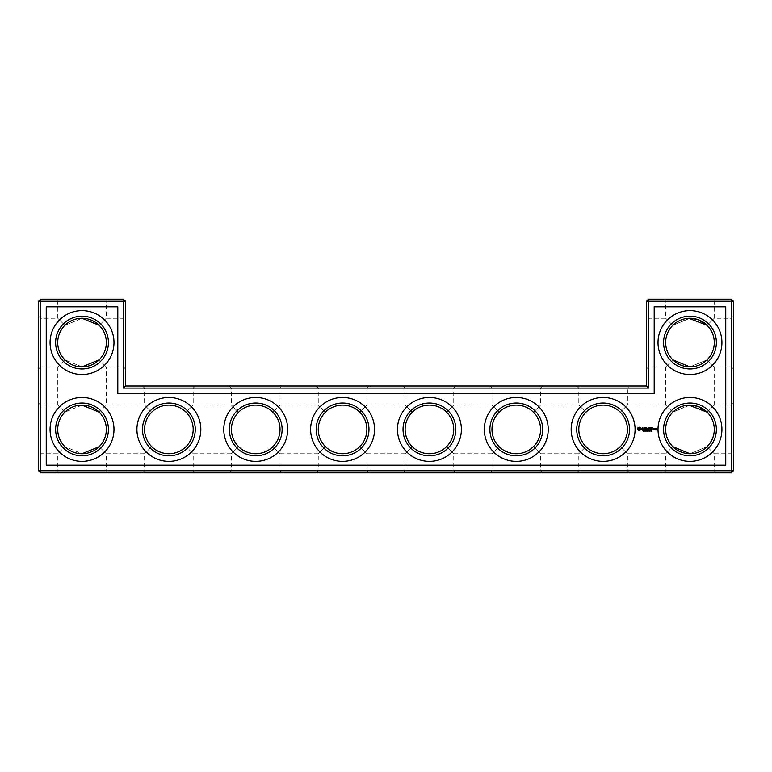 <?xml version="1.0" encoding="UTF-8"?>
<svg xmlns="http://www.w3.org/2000/svg" width="772" height="772" viewBox="0 0 772 772"><rect width="100%" height="100%" fill="white"/><g stroke="black" fill="none" stroke-linecap="round" stroke-linejoin="round"><path stroke-width="0.58" stroke-dasharray="3.86 2.9" d="M108.427 429.425A26.402 26.402 0 0 0 68.824 406.564A26.402 26.402 0 0 0 68.824 452.286A26.402 26.402 0 0 0 108.427 429.425M99.173 446.67L106.275 453.743L99.173 446.67C103.844 441.873 106.237 436.122 106.343 429.425A24.318 24.318 0 0 0 69.866 408.369A24.318 24.318 0 0 0 69.866 450.481A24.318 24.318 0 0 0 106.343 429.425C106.237 422.728 103.844 416.976 99.173 412.18L106.275 405.107L99.173 412.18L82.015 405.107L64.877 412.18C55.43 423.674 55.43 435.176 64.877 446.67L82.015 453.743L99.173 446.67C103.844 441.873 106.237 436.122 106.343 429.425C106.237 422.728 103.844 416.976 99.173 412.18M123.366 299.15L125.45 301.234L40.684 301.234L40.684 470.766L731.316 470.766L731.316 301.234L648.634 301.234L648.634 388.084L123.366 388.084L123.366 299.15L40.684 299.15L38.6 301.234L38.6 470.766L40.684 472.85L731.316 472.85L733.4 470.766L733.4 301.234L731.316 299.15L648.634 299.15L646.55 301.234L646.55 386L648.634 388.084M368.977 429.425A26.402 26.402 0 0 0 342.575 403.023A26.402 26.402 0 0 0 316.173 429.425A26.402 26.402 0 0 0 342.575 455.827A26.402 26.402 0 0 0 368.977 429.425M455.827 429.425A26.402 26.402 0 0 0 429.425 403.023A26.402 26.402 0 0 0 403.023 429.425A26.402 26.402 0 0 0 429.425 455.827A26.402 26.402 0 0 0 455.827 429.425M282.127 429.425A26.402 26.402 0 0 0 255.725 403.023A26.402 26.402 0 0 0 229.323 429.425A26.402 26.402 0 0 0 255.725 455.827A26.402 26.402 0 0 0 282.127 429.425M689.975 316.173A26.402 26.402 0 0 0 663.573 342.575A26.402 26.402 0 0 0 689.975 368.977A26.402 26.402 0 0 0 716.377 342.575A26.402 26.402 0 0 0 689.975 316.173M542.677 429.425A26.402 26.402 0 0 0 516.275 403.023A26.402 26.402 0 0 0 489.873 429.425A26.402 26.402 0 0 0 516.275 455.827A26.402 26.402 0 0 0 542.677 429.425M629.527 429.425A26.402 26.402 0 0 0 603.125 403.023A26.402 26.402 0 0 0 576.723 429.425A26.402 26.402 0 0 0 603.125 455.827A26.402 26.402 0 0 0 629.527 429.425M195.277 429.425A26.402 26.402 0 0 0 168.875 403.023A26.402 26.402 0 0 0 142.473 429.425A26.402 26.402 0 0 0 168.875 455.827A26.402 26.402 0 0 0 195.277 429.425M689.975 403.023A26.402 26.402 0 0 0 663.573 429.425A26.402 26.402 0 0 0 689.975 455.827A26.402 26.402 0 0 0 716.377 429.425A26.402 26.402 0 0 0 689.975 403.023M108.427 342.575A26.402 26.402 0 0 0 68.824 319.714A26.402 26.402 0 0 0 68.824 365.436A26.402 26.402 0 0 0 108.427 342.575M144.557 429.425C144.663 436.093 147.037 441.825 151.679 446.621L144.557 453.743L151.679 446.621C156.475 451.263 162.207 453.637 168.875 453.743C175.543 453.637 181.275 451.263 186.071 446.621C190.713 441.825 193.087 436.093 193.193 429.425C193.087 422.757 190.713 417.025 186.071 412.229C181.275 407.587 175.543 405.213 168.875 405.107A24.318 24.318 0 0 1 189.931 441.584A24.318 24.318 0 0 1 147.819 441.584A24.318 24.318 0 0 1 168.875 405.107C162.207 405.213 156.475 407.587 151.679 412.229C147.037 417.025 144.663 422.757 144.557 429.425M151.679 412.229L144.557 405.107L151.679 412.229C142.299 423.693 142.299 435.157 151.679 446.621C163.143 456.001 174.607 456.001 186.071 446.621L193.193 453.743L186.071 446.621C195.451 435.157 195.451 423.693 186.071 412.229C181.275 407.587 175.543 405.213 168.875 405.107C162.207 405.213 156.475 407.587 151.679 412.229M82.025 405.107L64.877 412.18L57.775 405.107L64.877 412.18C60.206 416.976 57.813 422.728 57.707 429.425C57.813 436.122 60.206 441.873 64.877 446.67L57.775 453.743L64.877 446.67L82.025 453.743M82.025 366.893L64.877 359.82L57.775 366.893L64.877 359.82L82.015 366.893L99.173 359.82L106.275 366.893L99.173 359.82C103.844 355.023 106.237 349.272 106.343 342.575A24.318 24.318 0 0 0 69.866 321.519A24.318 24.318 0 0 0 69.866 363.631A24.318 24.318 0 0 0 106.343 342.575C106.237 335.878 103.844 330.127 99.173 325.33L106.275 318.257L99.173 325.33C103.844 330.127 106.237 335.878 106.343 342.575C106.237 349.272 103.844 355.023 99.173 359.82M40.684 429.425L40.684 405.107L40.684 429.425M82.025 470.766L57.775 470.766L82.025 470.766M38.6 301.234L40.684 301.234L40.684 299.15M125.45 301.234L125.45 386L123.366 388.084M125.45 386L646.55 386M648.634 299.15L648.634 301.234L646.55 301.234M733.4 301.234L731.316 301.234L731.316 299.15M731.316 472.85L731.316 470.766L733.4 470.766M38.6 470.766L40.684 470.766L40.684 472.85M342.575 405.107A24.318 24.318 0 0 1 363.631 441.584A24.318 24.318 0 0 1 321.519 441.584A24.318 24.318 0 0 1 342.575 405.107C335.907 405.213 330.175 407.587 325.379 412.229C315.999 423.693 315.999 435.157 325.379 446.621C336.843 456.001 348.307 456.001 359.771 446.621C369.151 435.157 369.151 423.693 359.771 412.229C354.975 407.587 349.243 405.213 342.575 405.107C335.907 405.213 330.175 407.587 325.379 412.229L318.257 405.107L325.379 412.229C320.737 417.025 318.363 422.757 318.257 429.425C318.363 436.093 320.737 441.825 325.379 446.621L318.257 453.743L325.379 446.621C330.175 451.263 335.907 453.637 342.575 453.743C349.243 453.637 354.975 451.263 359.771 446.621C364.413 441.825 366.787 436.093 366.893 429.425C366.787 422.757 364.413 417.025 359.771 412.229C354.975 407.587 349.243 405.213 342.575 405.107M429.425 405.107A24.318 24.318 0 0 1 450.481 441.584A24.318 24.318 0 0 1 408.369 441.584A24.318 24.318 0 0 1 429.425 405.107C422.757 405.213 417.025 407.587 412.229 412.229C402.849 423.693 402.849 435.157 412.229 446.621C423.693 456.001 435.157 456.001 446.621 446.621C456.001 435.157 456.001 423.693 446.621 412.229C441.825 407.587 436.093 405.213 429.425 405.107C422.757 405.213 417.025 407.587 412.229 412.229C407.587 417.025 405.213 422.757 405.107 429.425C405.213 436.093 407.587 441.825 412.229 446.621L405.107 453.743L412.229 446.621C417.025 451.263 422.757 453.637 429.425 453.743C436.093 453.637 441.825 451.263 446.621 446.621C451.263 441.825 453.637 436.093 453.743 429.425C453.637 422.757 451.263 417.025 446.621 412.229C441.825 407.587 436.093 405.213 429.425 405.107M255.725 405.107A24.318 24.318 0 0 1 276.781 441.584A24.318 24.318 0 0 1 234.669 441.584A24.318 24.318 0 0 1 255.725 405.107C249.057 405.213 243.325 407.587 238.529 412.229C229.149 423.693 229.149 435.157 238.529 446.621C249.993 456.001 261.457 456.001 272.921 446.621C282.301 435.157 282.301 423.693 272.921 412.229C268.125 407.587 262.393 405.213 255.725 405.107C249.057 405.213 243.325 407.587 238.529 412.229C233.887 417.025 231.513 422.757 231.407 429.425C231.513 436.093 233.887 441.825 238.529 446.621L231.407 453.743L238.529 446.621C243.325 451.263 249.057 453.637 255.725 453.743C262.393 453.637 268.125 451.263 272.921 446.621C277.563 441.825 279.937 436.093 280.043 429.425C279.937 422.757 277.563 417.025 272.921 412.229L280.043 405.107L272.921 412.229C268.125 407.587 262.393 405.213 255.725 405.107M691.181 318.286L689.975 318.257A24.318 24.318 0 0 1 711.031 354.734A24.318 24.318 0 0 1 668.919 354.734A24.318 24.318 0 0 1 689.975 318.257L672.827 325.33C663.38 336.824 663.38 348.326 672.827 359.82L665.725 366.893L672.827 359.82L689.994 366.893L707.123 359.82C716.57 348.326 716.57 336.824 707.123 325.33L706.805 325.022M516.275 405.107A24.318 24.318 0 0 1 537.331 441.584A24.318 24.318 0 0 1 495.219 441.584A24.318 24.318 0 0 1 516.275 405.107C509.607 405.213 503.875 407.587 499.079 412.229C489.699 423.693 489.699 435.157 499.079 446.621C510.543 456.001 522.007 456.001 533.471 446.621C542.851 435.157 542.851 423.693 533.471 412.229C528.675 407.587 522.943 405.213 516.275 405.107C509.607 405.213 503.875 407.587 499.079 412.229C494.437 417.025 492.063 422.757 491.957 429.425C492.063 436.093 494.437 441.825 499.079 446.621L491.957 453.743L499.079 446.621C503.875 451.263 509.607 453.637 516.275 453.743C522.943 453.637 528.675 451.263 533.471 446.621C538.113 441.825 540.487 436.093 540.593 429.425C540.487 422.757 538.113 417.025 533.471 412.229C528.675 407.587 522.943 405.213 516.275 405.107M603.125 405.107A24.318 24.318 0 0 1 624.181 441.584A24.318 24.318 0 0 1 582.069 441.584A24.318 24.318 0 0 1 603.125 405.107C596.457 405.213 590.725 407.587 585.929 412.229C576.549 423.693 576.549 435.157 585.929 446.621C597.393 456.001 608.857 456.001 620.321 446.621C629.701 435.157 629.701 423.693 620.321 412.229C615.525 407.587 609.793 405.213 603.125 405.107C596.457 405.213 590.725 407.587 585.929 412.229C581.287 417.025 578.913 422.757 578.807 429.425C578.913 436.093 581.287 441.825 585.929 446.621L578.807 453.743L585.929 446.621C590.725 451.263 596.457 453.637 603.125 453.743C609.793 453.637 615.525 451.263 620.321 446.621C624.963 441.825 627.337 436.093 627.443 429.425C627.337 422.757 624.963 417.025 620.321 412.229C615.525 407.587 609.793 405.213 603.125 405.107M691.181 405.136L689.975 405.107A24.318 24.318 0 0 1 711.031 441.584A24.318 24.318 0 0 1 668.919 441.584A24.318 24.318 0 0 1 689.975 405.107L672.827 412.18C663.38 423.674 663.38 435.176 672.827 446.67L665.725 453.743L672.827 446.67L689.994 453.743L707.123 446.67C716.57 435.176 716.57 423.674 707.123 412.18L706.805 411.872M168.875 470.766L193.193 470.766L168.875 470.766M186.071 412.229L193.193 405.107L186.071 412.229M168.875 388.084L193.193 388.084L168.875 388.084M82.025 318.257L64.877 325.33C60.206 330.127 57.813 335.878 57.707 342.575C57.813 349.272 60.206 355.023 64.877 359.82C55.43 348.326 55.43 336.824 64.877 325.33L82.015 318.257L99.173 325.33M123.366 342.575L123.366 318.257L123.366 342.575M64.877 325.33L57.775 318.257L64.877 325.33M40.684 342.575L40.684 318.257L40.684 342.575M38.6 429.425L38.6 403.023L38.6 429.425M82.025 472.85L108.36 472.85L82.025 472.85M82.025 299.15L108.36 299.15L82.025 299.15M125.45 342.575L125.45 316.173L125.45 342.575M168.875 386L195.277 386L168.875 386M255.725 386L282.127 386L255.725 386M342.575 386L368.977 386L342.575 386M429.425 386L455.827 386L429.425 386M516.275 386L542.677 386L516.275 386M603.125 386L629.527 386L603.125 386M646.55 342.575L646.55 316.173L646.55 342.575M689.975 299.15L716.31 299.15L689.975 299.15M733.4 429.425L733.4 403.023L733.4 429.425M733.4 342.575L733.4 316.173L733.4 342.575M168.875 472.85L195.277 472.85L168.875 472.85M255.725 472.85L282.127 472.85L255.725 472.85M342.575 472.85L368.977 472.85L342.575 472.85M429.425 472.85L455.827 472.85L429.425 472.85M516.275 472.85L542.677 472.85L516.275 472.85M603.125 472.85L629.527 472.85L603.125 472.85M689.975 472.85L716.31 472.85L689.975 472.85M38.6 342.575L38.6 316.173L38.6 342.575M238.529 412.229L231.407 405.107L238.529 412.229M82.025 301.234L57.775 301.234L82.025 301.234M255.725 388.084L280.043 388.084L255.725 388.084M342.575 388.084L366.893 388.084L342.575 388.084M429.425 388.084L453.743 388.084L429.425 388.084M516.275 388.084L540.593 388.084L516.275 388.084M603.125 388.084L627.443 388.084L603.125 388.084M648.634 342.575L648.634 318.257L648.634 342.575M689.975 301.234L714.225 301.234L689.975 301.234M731.316 429.425L731.316 405.107L731.316 429.425M731.316 342.575L731.316 318.257L731.316 342.575M255.725 470.766L280.043 470.766L255.725 470.766M342.575 470.766L366.893 470.766L342.575 470.766M429.425 470.766L453.743 470.766L429.425 470.766M516.275 470.766L540.593 470.766L516.275 470.766M603.125 470.766L627.443 470.766L603.125 470.766M689.975 470.766L714.225 470.766L689.975 470.766M359.771 412.229L366.893 405.107L359.771 412.229M359.771 446.621L366.893 453.743L359.771 446.621M412.229 412.229L405.107 405.107L412.229 412.229M272.921 446.621L280.043 453.743L272.921 446.621M446.621 412.229L453.743 405.107L446.621 412.229M446.621 446.621L453.743 453.743L446.621 446.621M499.079 412.229L491.957 405.107L499.079 412.229M707.123 325.33L714.225 318.257L707.123 325.33C711.794 330.127 714.187 335.878 714.293 342.575C714.187 349.272 711.794 355.023 707.123 359.82L714.225 366.893L707.123 359.82L689.975 366.893M672.827 359.82C668.156 355.023 665.763 349.272 665.657 342.575C665.763 335.878 668.156 330.127 672.827 325.33L665.725 318.257L672.827 325.33L688.836 318.286M707.123 412.18L714.225 405.107L707.123 412.18C711.794 416.976 714.187 422.728 714.293 429.425C714.187 436.122 711.794 441.873 707.123 446.67L714.225 453.743L707.123 446.67L689.975 453.743M672.827 446.67C668.156 441.873 665.763 436.122 665.657 429.425C665.763 422.728 668.156 416.976 672.827 412.18L665.725 405.107L672.827 412.18L688.836 405.136M533.471 412.229L540.593 405.107L533.471 412.229M533.471 446.621L540.593 453.743L533.471 446.621M585.929 412.229L578.807 405.107L585.929 412.229M620.321 412.229L627.443 405.107L620.321 412.229M620.321 446.621L627.443 453.743L620.321 446.621M168.875 397.464A31.961 31.961 0 0 1 196.551 445.405A31.961 31.961 0 0 1 141.199 445.405A31.961 31.961 0 0 1 168.875 397.464M113.986 429.425A31.961 31.961 0 0 1 66.045 457.101A31.961 31.961 0 0 1 66.045 401.749A31.961 31.961 0 0 1 113.986 429.425M113.986 342.575A31.961 31.961 0 0 1 66.045 370.251A31.961 31.961 0 0 1 66.045 314.899A31.961 31.961 0 0 1 113.986 342.575M46.243 465.207L46.243 306.793L117.807 306.793L117.807 393.643L654.193 393.643L654.193 306.793L725.757 306.793L725.757 465.207L46.243 465.207M689.975 310.614A31.961 31.961 0 0 1 717.651 358.555A31.961 31.961 0 0 1 662.299 358.555A31.961 31.961 0 0 1 689.975 310.614M689.975 397.464A31.961 31.961 0 0 1 717.651 445.405A31.961 31.961 0 0 1 662.299 445.405A31.961 31.961 0 0 1 689.975 397.464M603.125 397.464A31.961 31.961 0 0 1 630.801 445.405A31.961 31.961 0 0 1 575.449 445.405A31.961 31.961 0 0 1 603.125 397.464M516.275 397.464A31.961 31.961 0 0 1 543.951 445.405A31.961 31.961 0 0 1 488.599 445.405A31.961 31.961 0 0 1 516.275 397.464M429.425 397.464A31.961 31.961 0 0 1 457.101 445.405A31.961 31.961 0 0 1 401.749 445.405A31.961 31.961 0 0 1 429.425 397.464M342.575 397.464A31.961 31.961 0 0 1 370.251 445.405A31.961 31.961 0 0 1 314.899 445.405A31.961 31.961 0 0 1 342.575 397.464M255.725 397.464A31.961 31.961 0 0 1 283.401 445.405A31.961 31.961 0 0 1 228.049 445.405A31.961 31.961 0 0 1 255.725 397.464M655.505 428.634L656.017 429.782L655.399 429.888L656.132 429.985L656.229 428.74L655.505 428.634M654.569 428.634L654.569 429.695L655.293 428.865L654.569 428.634M654.28 429.589L654.28 428.74L653.546 428.634L653.44 429.589L654.28 429.589M652.359 427.794L651.201 427.9L651.307 429.695L652.465 429.589L651.414 429.483L652.253 428.74L651.414 427.997L652.359 427.794M650.642 427.794L650.642 429.695L650.642 427.794M650.092 427.794L648.934 427.9L649.04 429.695L649.146 428.846L649.995 428.74L649.146 427.997L650.092 427.794M651.79 431.104L651.288 430.564L651.857 430.757M651.066 430.882L650.555 431.172L650.564 430.342L651.066 430.882M650.285 430.805L649.734 431.133L649.754 430.313L650.285 430.805M649.464 431.075L649.242 430.265L649.464 431.075M649.011 431.075L649.011 430.371M648.297 427.842L647.64 428.962L646.782 427.891L646.888 429.695L646.994 428.286L647.631 429.271L648.287 428.277L648.499 429.589L648.297 427.842M645.228 427.794L645.131 429.589L646.289 429.695L645.334 429.483L646.183 428.74L645.334 427.997L646.396 427.9L645.228 427.794M643.472 427.997L644.002 427.997L644.109 429.695L644.215 427.997L644.842 427.9L643.472 427.997M648.084 431.162L648.084 430.409L647.418 431.162L647.418 430.284L648.2 430.284L648.084 431.162M646.675 431.162L647.245 430.284L646.675 431.162M646.482 431.008L645.846 431.162L645.846 430.284L646.482 431.008M644.919 431.162L644.398 430.284L644.958 430.998L645.064 430.284L644.919 431.162M644.224 430.66L643.674 431.162L643.674 430.284L644.224 430.66M641.783 428.055L642.979 429.029L641.87 429.473L643.192 429.444L641.995 428.46L643.095 428.016L641.783 428.055M638.627 427.128L637.633 428.132L637.633 429.357L638.627 430.351L639.863 430.351L640.856 429.357L640.856 428.132L639.863 427.128L638.627 427.128M643.452 431.017L642.806 431.114L643.356 430.93L642.902 430.332L643.452 431.017M653.652 428.846L654.067 429.483L653.652 428.846M649.387 430.998L649.146 430.38L649.387 430.998M639.245 427.891L640.094 428.74L639.245 429.589L638.396 428.74L639.245 427.891M142.473 386L144.557 388.084L144.557 405.107L106.275 405.107L106.275 366.893L123.366 366.893L125.45 368.977M142.473 472.85L144.557 470.766L144.557 453.743L106.275 453.743L106.275 470.766L108.36 472.85M38.6 368.977L40.684 366.893L57.775 366.893L57.775 405.107L40.684 405.107L38.6 403.023M55.69 472.85L57.775 470.766L57.775 453.743L40.684 453.743L38.6 455.827M229.323 472.85L231.407 470.766L231.407 453.743L193.193 453.743L193.193 470.766L195.277 472.85M195.277 386L193.193 388.084L193.193 405.107L231.407 405.107L231.407 388.084L229.323 386M108.36 299.15L106.275 301.234L106.275 318.257L123.366 318.257L125.45 316.173M38.6 316.173L40.684 318.257L57.775 318.257L57.775 301.234L55.69 299.15M316.173 386L318.257 388.084L318.257 405.107L280.043 405.107L280.043 388.084L282.127 386M403.023 386L405.107 388.084L405.107 405.107L366.893 405.107L366.893 388.084L368.977 386M489.873 386L491.957 388.084L491.957 405.107L453.743 405.107L453.743 388.084L455.827 386M576.723 386L578.807 388.084L578.807 405.107L540.593 405.107L540.593 388.084L542.677 386M646.55 368.977L648.634 366.893L665.725 366.893L665.725 405.107L627.443 405.107L627.443 388.084L629.527 386M663.64 299.15L665.725 301.234L665.725 318.257L648.634 318.257L646.55 316.173M733.4 316.173L731.316 318.257L714.225 318.257L714.225 301.234L716.31 299.15M716.31 472.85L714.225 470.766L714.225 453.743L731.316 453.743L733.4 455.827M733.4 368.977L731.316 366.893L714.225 366.893L714.225 405.107L731.316 405.107L733.4 403.023M316.173 472.85L318.257 470.766L318.257 453.743L280.043 453.743L280.043 470.766L282.127 472.85M403.023 472.85L405.107 470.766L405.107 453.743L366.893 453.743L366.893 470.766L368.977 472.85M489.873 472.85L491.957 470.766L491.957 453.743L453.743 453.743L453.743 470.766L455.827 472.85M576.723 472.85L578.807 470.766L578.807 453.743L540.593 453.743L540.593 470.766L542.677 472.85M663.64 472.85L665.725 470.766L665.725 453.743L627.443 453.743L627.443 470.766L629.527 472.85"/><path stroke-width="1.16" d="M99.173 359.82L82.025 366.893M99.173 412.18L82.025 405.107M99.173 446.67L82.025 453.743M168.875 405.107A24.318 24.318 0 0 1 189.931 441.584A24.318 24.318 0 0 1 147.819 441.584A24.318 24.318 0 0 1 168.875 405.107M106.343 429.425A24.318 24.318 0 0 0 69.866 408.369A24.318 24.318 0 0 0 69.866 450.481A24.318 24.318 0 0 0 106.343 429.425M106.343 342.575A24.318 24.318 0 0 0 69.866 321.519A24.318 24.318 0 0 0 69.866 363.631A24.318 24.318 0 0 0 106.343 342.575M99.173 325.33L82.025 318.257M125.45 386L125.45 301.234L123.366 299.15L40.684 299.15L40.684 470.766L731.316 470.766L731.316 301.234L646.55 301.234L646.55 386L648.634 388.084L123.366 388.084L125.45 386L646.55 386M40.684 299.15L38.6 301.234L38.6 470.766L40.684 472.85L731.316 472.85L733.4 470.766L733.4 301.234L731.316 299.15L648.634 299.15L646.55 301.234M706.805 325.022L698.081 319.647L691.181 318.286M706.805 411.872L698.081 406.497L691.181 405.136M168.875 403.023A26.402 26.402 0 0 1 191.736 442.626A26.402 26.402 0 0 1 146.014 442.626A26.402 26.402 0 0 1 168.875 403.023M108.427 429.425A26.402 26.402 0 0 0 68.824 406.564A26.402 26.402 0 0 0 68.824 452.286A26.402 26.402 0 0 0 108.427 429.425M108.427 342.575A26.402 26.402 0 0 0 68.824 319.714A26.402 26.402 0 0 0 68.824 365.436A26.402 26.402 0 0 0 108.427 342.575M125.45 301.234L38.6 301.234M123.366 388.084L123.366 299.15M648.634 299.15L648.634 388.084M731.316 299.15L731.316 301.234L733.4 301.234M733.4 470.766L731.316 470.766L731.316 472.85M40.684 472.85L40.684 470.766L38.6 470.766M688.836 318.286L707.123 325.33M688.836 405.136L707.123 412.18M672.827 359.82L689.975 366.893M672.827 446.67L689.975 453.743M255.725 405.107A24.318 24.318 0 0 1 276.781 441.584A24.318 24.318 0 0 1 234.669 441.584A24.318 24.318 0 0 1 255.725 405.107M168.875 397.464A31.961 31.961 0 0 1 196.551 445.405A31.961 31.961 0 0 1 141.199 445.405A31.961 31.961 0 0 1 168.875 397.464M113.986 429.425A31.961 31.961 0 0 0 66.045 401.749A31.961 31.961 0 0 0 66.045 457.101A31.961 31.961 0 0 0 113.986 429.425M113.986 342.575A31.961 31.961 0 0 0 66.045 314.899A31.961 31.961 0 0 0 66.045 370.251A31.961 31.961 0 0 0 113.986 342.575M46.243 465.207L46.243 306.793L117.807 306.793L117.807 393.643L654.193 393.643L654.193 306.793L725.757 306.793L725.757 465.207L46.243 465.207M342.575 405.107A24.318 24.318 0 0 1 363.631 441.584A24.318 24.318 0 0 1 321.519 441.584A24.318 24.318 0 0 1 342.575 405.107M429.425 405.107A24.318 24.318 0 0 1 450.481 441.584A24.318 24.318 0 0 1 408.369 441.584A24.318 24.318 0 0 1 429.425 405.107M516.275 405.107A24.318 24.318 0 0 1 537.331 441.584A24.318 24.318 0 0 1 495.219 441.584A24.318 24.318 0 0 1 516.275 405.107M689.975 318.257A24.318 24.318 0 0 1 711.031 354.734A24.318 24.318 0 0 1 668.919 354.734A24.318 24.318 0 0 1 689.975 318.257M689.975 405.107A24.318 24.318 0 0 1 711.031 441.584A24.318 24.318 0 0 1 668.919 441.584A24.318 24.318 0 0 1 689.975 405.107M603.125 405.107A24.318 24.318 0 0 1 624.181 441.584A24.318 24.318 0 0 1 582.069 441.584A24.318 24.318 0 0 1 603.125 405.107M255.725 403.023A26.402 26.402 0 0 1 278.586 442.626A26.402 26.402 0 0 1 232.864 442.626A26.402 26.402 0 0 1 255.725 403.023M342.575 403.023A26.402 26.402 0 0 1 365.436 442.626A26.402 26.402 0 0 1 319.714 442.626A26.402 26.402 0 0 1 342.575 403.023M429.425 403.023A26.402 26.402 0 0 1 452.286 442.626A26.402 26.402 0 0 1 406.564 442.626A26.402 26.402 0 0 1 429.425 403.023M516.275 403.023A26.402 26.402 0 0 1 539.136 442.626A26.402 26.402 0 0 1 493.414 442.626A26.402 26.402 0 0 1 516.275 403.023M689.975 316.173A26.402 26.402 0 0 1 712.836 355.776A26.402 26.402 0 0 1 667.114 355.776A26.402 26.402 0 0 1 689.975 316.173M689.975 403.023A26.402 26.402 0 0 1 712.836 442.626A26.402 26.402 0 0 1 667.114 442.626A26.402 26.402 0 0 1 689.975 403.023M603.125 403.023A26.402 26.402 0 0 1 625.986 442.626A26.402 26.402 0 0 1 580.264 442.626A26.402 26.402 0 0 1 603.125 403.023M255.725 397.464A31.961 31.961 0 0 1 283.401 445.405A31.961 31.961 0 0 1 228.049 445.405A31.961 31.961 0 0 1 255.725 397.464M655.399 428.74L656.229 428.74L656.132 429.985L655.399 429.888L656.017 429.782L655.399 428.74M654.463 428.74L655.293 428.865L654.569 429.695L654.463 428.74M654.28 428.74L654.28 429.589L653.546 429.695L653.44 428.74L654.28 428.74M651.307 427.794L652.465 427.9L651.414 427.997L652.253 428.74L651.414 429.483L652.359 429.695L651.201 429.589L651.307 427.794M650.535 427.9L650.642 429.695L650.535 427.9M649.04 427.794L650.198 427.9L649.146 427.997L649.995 428.74L649.146 428.846L649.04 429.695L649.04 427.794M651.857 430.757L651.693 430.265L651.578 431.191L651.259 430.776M650.989 431.046L650.564 430.342L650.989 431.046M650.285 431.017L649.754 430.313L649.734 431.133L650.304 430.901L649.841 431.172M649.242 431.191L649.242 430.265L649.242 431.191M647.64 428.962L648.393 427.794L648.393 429.695L648.287 428.277L647.631 429.271L646.994 428.286L646.782 429.589L646.782 427.891L647.64 428.962M645.131 427.9L646.396 427.9L645.334 427.997L646.183 428.74L645.334 429.483L646.289 429.695L645.131 429.589L645.131 427.9M644.002 427.997L644.842 427.9L644.215 427.997L644.109 429.695L644.002 427.997M648.084 430.409L648.2 431.162L648.2 430.284L647.418 430.284L647.418 431.162L648.084 430.409M646.675 430.284L647.245 431.162L646.675 430.284M646.415 431.094L645.846 430.284L645.846 431.162L646.415 431.094M644.504 430.38L645.064 431.162L645.064 430.284L644.958 430.998L644.398 430.284L644.398 431.162L644.504 430.38M644.166 430.747L643.674 430.284L643.674 431.162L644.166 430.747M641.783 428.605L642.227 427.794L643.095 428.016L641.995 428.46L643.192 429.444L641.87 429.473L642.979 429.029L641.783 428.605M638.492 427.476L639.863 427.128L640.856 428.132L640.856 429.357L639.863 430.351L638.627 430.351L637.633 429.357L637.633 428.132L638.492 427.476M643.288 430.689L642.815 430.515L643.134 431.191M342.575 397.464A31.961 31.961 0 0 1 370.251 445.405A31.961 31.961 0 0 1 314.899 445.405A31.961 31.961 0 0 1 342.575 397.464M429.425 397.464A31.961 31.961 0 0 1 457.101 445.405A31.961 31.961 0 0 1 401.749 445.405A31.961 31.961 0 0 1 429.425 397.464M516.275 397.464A31.961 31.961 0 0 1 543.951 445.405A31.961 31.961 0 0 1 488.599 445.405A31.961 31.961 0 0 1 516.275 397.464M689.975 310.614A31.961 31.961 0 0 1 717.651 358.555A31.961 31.961 0 0 1 662.299 358.555A31.961 31.961 0 0 1 689.975 310.614M689.975 397.464A31.961 31.961 0 0 1 717.651 445.405A31.961 31.961 0 0 1 662.299 445.405A31.961 31.961 0 0 1 689.975 397.464M603.125 397.464A31.961 31.961 0 0 1 630.801 445.405A31.961 31.961 0 0 1 575.449 445.405A31.961 31.961 0 0 1 603.125 397.464M650.883 431.008L650.564 430.342L651.095 430.67M649.011 431.075L649.011 430.371M654.067 428.846L653.652 429.483L654.067 428.846M649.416 430.564L649.329 431.065M639.573 427.958L638.463 428.412L638.917 429.522L640.027 429.078L639.573 427.958"/></g></svg>
